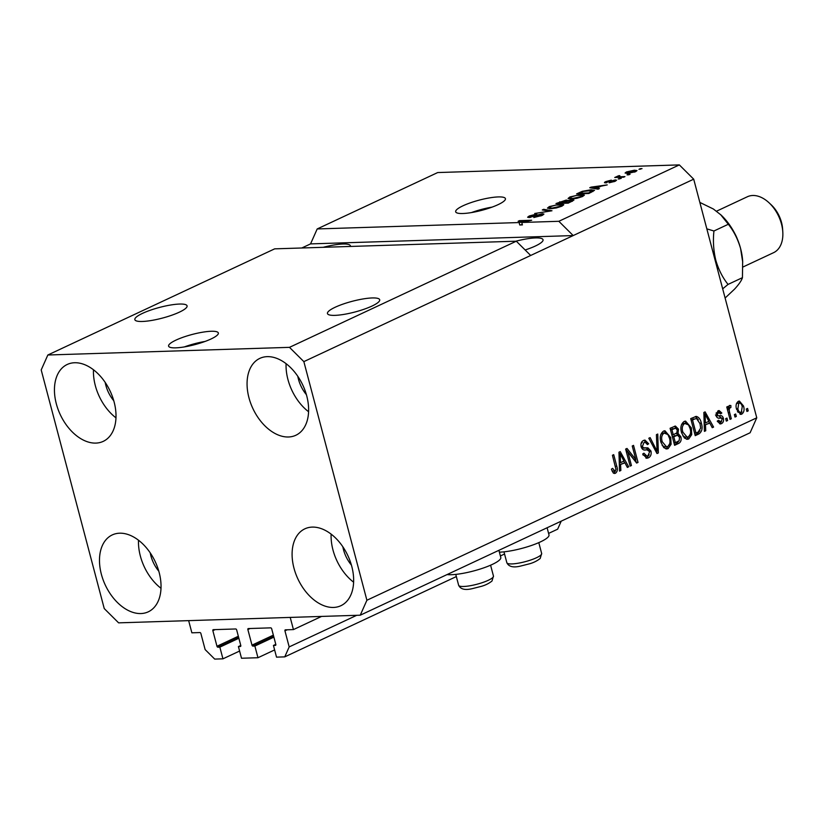 <?xml version="1.0" encoding="UTF-8"?>
<svg xmlns="http://www.w3.org/2000/svg" width="824" height="824" viewBox="0 0 824 824"><rect width="100%" height="100%" fill="white"/><g stroke="black" fill="none" stroke-linecap="round" stroke-linejoin="round"><path stroke-width="1.24" d="M293.437 629.587L285.382 629.845A1.03 0.67 64.9 0 0 284.939 630.844L289.183 646.912L284.754 656.872L276.524 657.14L273.434 645.449L275.793 644.347L271.683 628.805A1.03 0.67 64.9 0 0 270.725 627.857L248.312 628.568A1.03 0.67 64.9 0 0 247.87 629.557L251.99 645.141A1.03 0.67 64.9 0 0 252.947 646.098L254.874 646.037L257.964 657.727L241.504 658.242L238.414 646.562L240.34 646.5A1.03 0.67 64.9 0 0 240.783 645.501L236.663 629.917A1.03 0.67 64.9 0 0 235.705 628.97L213.292 629.67A1.03 0.67 64.9 0 0 212.85 630.669L216.97 646.253A1.03 0.67 64.9 0 0 217.927 647.211L219.853 647.149L222.944 658.829L214.714 659.097L205.135 649.58L200.881 633.501A1.03 0.67 64.9 0 0 199.923 632.554L191.868 632.811L188.655 620.637L290.213 617.413L293.437 629.587L321.576 616.424M222.944 658.829L239.599 651.042M219.853 647.149L238.867 638.25M238.414 646.562L240.773 645.46M257.964 657.727L274.619 649.93M254.874 646.037L273.887 637.137M275.803 644.389A1.03 0.67 64.9 0 1 275.36 645.388L275.679 645.233M273.434 645.449L275.36 645.388M284.754 656.872L456.341 576.573M500.395 555.963L504.546 554.016M548.599 533.406L557.652 529.173L561.216 521.159M289.183 646.912L356.72 615.312M175.965 340.116A25.729 5.263 -14.8 0 0 168.601 346.132A25.729 5.263 -14.8 0 0 184.494 346.894A25.729 5.263 -14.8 0 0 210.985 339.004A25.729 5.263 -14.8 0 0 218.35 332.989A25.729 5.263 -14.8 0 0 202.457 332.227A25.729 5.263 -14.8 0 0 175.965 340.116M463.037 205.773A25.729 5.263 -14.8 0 0 455.672 211.789A25.729 5.263 -14.8 0 0 471.575 212.551A25.729 5.263 -14.8 0 0 498.057 204.661A25.729 5.263 -14.8 0 0 505.431 198.646A25.729 5.263 -14.8 0 0 489.528 197.884A25.729 5.263 -14.8 0 0 463.037 205.773M142.583 313.336A27.017 5.521 -14.8 0 0 134.848 319.661A27.017 5.521 -14.8 0 0 151.534 320.464A27.017 5.521 -14.8 0 0 179.354 312.172A27.017 5.521 -14.8 0 0 187.079 305.858A27.017 5.521 -14.8 0 0 170.393 305.055A27.017 5.521 -14.8 0 0 142.583 313.336M335.193 307.239A27.017 5.521 -14.8 0 0 327.458 313.553A27.017 5.521 -14.8 0 0 344.144 314.356A27.017 5.521 -14.8 0 0 371.964 306.075A27.017 5.521 -14.8 0 0 379.699 299.751A27.017 5.521 -14.8 0 0 363.003 298.957A27.017 5.521 -14.8 0 0 335.193 307.239M525.146 249.971A27.017 5.521 -14.8 0 0 535.312 246.046A27.017 5.521 -14.8 0 0 543.037 239.733A27.017 5.521 -14.8 0 0 515.814 241.216M150.226 552.852A27.017 17.541 -115.1 0 0 150.864 555.716A27.017 17.541 -115.1 0 0 158.805 571.197M342.836 546.755A27.017 17.541 -115.1 0 0 343.474 549.608A27.017 17.541 -115.1 0 0 351.415 565.099M297.804 376.3A27.017 17.541 -115.1 0 0 298.442 379.164A27.017 17.541 -115.1 0 0 306.384 394.644M105.184 382.398A27.017 17.541 -115.1 0 0 105.822 385.261A27.017 17.541 -115.1 0 0 113.774 400.742M56.331 403.832A42.457 27.573 64.9 0 1 67.238 364.466A42.457 27.573 64.9 0 1 114.124 402.009A42.457 27.573 64.9 0 1 103.216 441.376A42.457 27.573 64.9 0 1 56.331 403.832M115.968 417.83A42.457 27.573 64.9 0 1 95.316 385.591A42.457 27.573 64.9 0 1 93.472 369.76M248.951 397.734A42.457 27.573 64.9 0 1 259.848 358.368A42.457 27.573 64.9 0 1 306.734 395.901A42.457 27.573 64.9 0 1 295.837 435.268A42.457 27.573 64.9 0 1 248.951 397.734M308.578 411.732A42.457 27.573 64.9 0 1 287.937 379.493A42.457 27.573 64.9 0 1 286.082 363.662M293.983 568.189A42.457 27.573 64.9 0 1 304.88 528.823A42.457 27.573 64.9 0 1 351.766 566.356A42.457 27.573 64.9 0 1 340.868 605.722A42.457 27.573 64.9 0 1 293.983 568.189M353.609 582.187A42.457 27.573 64.9 0 1 332.968 549.948A42.457 27.573 64.9 0 1 331.124 534.117M101.373 574.287A42.457 27.573 64.9 0 1 112.27 534.92A42.457 27.573 64.9 0 1 159.156 572.464A42.457 27.573 64.9 0 1 148.258 611.83A42.457 27.573 64.9 0 1 101.373 574.287M160.999 588.284A42.457 27.573 64.9 0 1 140.358 556.046A42.457 27.573 64.9 0 1 138.504 540.214M498.901 550.319L500.796 557.467A29.849 6.108 165.2 0 1 483.637 567.901A29.849 6.108 165.2 0 1 451.377 574.709A29.849 6.108 165.2 0 1 447.061 574.575M499.396 552.152A29.849 6.108 -14.8 0 0 499.581 552.152A29.849 6.108 -14.8 0 0 531.83 545.344A29.849 6.108 -14.8 0 0 548.99 534.91L547.105 527.762M274.67 248.848L516.308 241.195L530.677 255.471L693.705 179.179L756.762 417.82L750.108 432.765L360.253 615.198L118.615 622.851L104.246 608.576L41.2 369.935L47.844 355L274.67 248.848M47.844 355L289.482 347.347L516.308 241.195M289.482 347.347L303.85 361.623L530.677 255.471M317.199 228.948L310.555 243.894L573.205 235.571L558.837 221.296L521.777 222.47L522.416 224.9L519.769 224.993L519.12 222.552L317.199 228.948L437.699 172.556L679.337 164.903L693.705 179.179M558.837 221.296L679.337 164.903M519.12 222.552L527.896 220.935L518.121 221.254L519.419 220.647L531.676 220.255L521.777 222.47M542.439 213.735L543.943 214.075L542.099 215.445L533.818 217.515L540.781 215.445L541.183 214.333L529.059 217.526L527.618 217.227L529.296 215.95L536.774 214.055L530.769 215.888L530.378 216.928L542.439 213.735L542.8 215.095M542.274 215.363L541.183 214.333M529.76 217.485L529.574 216.753L530.501 217.392M543.634 209.317L551.977 210.759L534.683 213.498L549.814 211.14L542.295 209.945L543.634 209.317L543.861 210.202M563.729 204.836L561.875 206.196L556.293 207.967L550.834 208.688L547.445 208.122L549.309 206.587L560.516 204.095L563.729 204.692M584.35 195.185L582.496 196.545L576.913 198.316L571.454 199.037L568.066 198.471L569.93 196.936L581.136 194.443L584.35 195.051M596.803 188.181L599.388 188.572L598.049 189.201L589.747 187.728L591.004 187.141L607.226 184.906L601.139 186.152L596.803 188.181L597.029 189.015M640.269 168.673L642.02 168.621L638.981 169.28L640.269 168.673L640.423 169.229M634.418 170.197L636.993 170.578L635.654 171.67L627.579 173.431L625.097 173.04L626.425 171.958L634.418 170.197L634.583 170.826M628.351 174.255L630.102 174.194L628.815 174.801L627.064 174.853L628.351 174.255L628.496 174.812M620.328 176.758L624.942 176.604L623.655 177.212L614.745 177.49L619.092 175.594L619.885 175.79L618.731 176.707L620.472 177.315M617.598 177.407L617.392 176.182L617.722 177.397M618.845 176.202L618.906 177.366M619.494 178.396L621.245 178.345L618.206 179.004L619.494 178.396L619.638 178.952M605.527 182.846C604.023 182.815 604.136 182.403 605.846 181.589L611.336 180.137L606.639 182.248L615.301 179.941L616.568 180.198L615.126 181.27L609.194 182.804L613.942 181.27L614.23 180.528L604.456 182.619M614.065 181.723L614.23 180.528M607.164 181.527L606.763 182.712M591.045 189.767L594.537 190.323L588.861 193.496L576.604 193.887L582.3 191.312L591.045 189.767L591.199 190.375M572.216 199.717L573.937 200.057L568.241 203.147L555.984 203.538L566.315 200.047L567.499 200.613L572.216 199.717L572.577 201.108M567.612 200.325L567.602 201.005M627.847 451.954L631.431 465.519L630.144 466.127L625.632 449.08L627.002 448.441L635.829 459.576L632.245 445.99L633.532 445.382L638.034 462.429L636.653 463.078L627.847 451.954L626.405 451.995M644.584 449.976L645.728 449.935C643.596 450.429 642.061 449.389 641.144 446.814C640.547 443.734 641.329 441.613 643.513 440.469L644.965 440.088L648.673 443.776L647.437 444.599L645.079 442.169L644.08 442.437L642.452 446.258L643.307 447.793L647.963 447.875L650.96 451.058C651.578 454.374 650.713 456.64 648.364 457.845L646.809 458.247L642.689 454.034L643.925 453.21L646.861 456.074L647.942 455.806L649.683 451.707L647.025 449.853L645.141 449.966M642.957 448.132L645.583 448.009M647.118 447.865L646.232 447.937L649.209 451.109M657.748 434.052L658.345 452.932L657.006 453.55L648.797 438.244L650.126 437.616L657.078 451.284L656.409 434.681L657.748 434.052M668.14 448.596L666.698 448.956L663.773 447.628L660.972 442.375C659.478 437.369 660.333 433.62 663.526 431.107L664.937 430.756L670.746 437.565L671.096 444.28L668.14 448.596L665.823 448.864M688.761 438.945L687.319 439.305L684.394 437.977L681.592 432.724C680.099 427.728 680.954 423.969 684.147 421.455L685.558 421.105L691.367 427.913L691.717 434.629L688.761 438.945L686.444 439.213M735.657 414.009L736.306 416.45L735.018 417.047L734.369 414.616L735.657 414.009M743.495 405.974C744.639 409.59 744.062 412.309 741.755 414.142L740.735 414.4L736.594 409.343C735.492 405.769 736.09 403.091 738.366 401.298L739.386 401.041L743.495 405.974L742.043 406.016M615.497 470.834L613.726 473.295L615.476 473.233L613.221 472.935L611.398 469.175L612.623 468.351L615.003 471.215L615.95 469.33L612.428 455.26L613.715 454.663L616.774 466.229C617.866 469.33 617.444 471.668 615.476 473.233L614.539 473.481M611.964 470.937L615.003 471.215M303.85 361.623L366.896 600.253L756.762 417.82M705.488 425.143L705.746 430.746L704.407 431.374L703.861 412.474L705.117 411.887L713.584 427.079L712.245 427.697L709.814 423.114L704.232 425.184M718.744 418.098L720.186 418.056C718.312 418.592 716.921 417.82 716.025 415.729L717.941 410.857L719.105 410.558L721.824 413.02L720.588 413.844L718.456 412.608L717.24 414.874L717.92 415.718L719.558 415.749C721.371 415.244 722.648 416.068 723.379 418.242C723.925 420.879 723.256 422.691 721.391 423.67L720.217 423.979L717.261 421.126L718.497 420.302L721.01 421.857L722.174 419.159L721.587 418.17L719.764 418.067M717.488 421.651L721.01 421.857M716.705 412.659L719.115 412.433L716.005 413.123M717.416 415.821L720.011 415.729M726.964 418.077L727.602 420.518L726.315 421.116L725.666 418.685L726.964 418.077M729.611 412.361L731.31 418.777L730.023 419.385L726.747 406.984L728.035 406.387L728.56 408.364L729.498 405.449L730.888 405.542L730.878 407.54L729.94 407.736L729.168 409.713L729.611 412.361L728.169 412.402M729.498 405.449L730.888 405.542L729.271 405.593M730.878 407.54L728.591 407.777M747.584 408.436L748.223 410.867L746.935 411.475L746.286 409.034L747.584 408.436M701.327 423.134C702.872 428.078 702.058 431.683 698.876 433.96L695.219 435.669L690.718 418.623L696.27 416.377C698.886 417.16 700.565 419.406 701.327 423.134L699.885 423.176M680.851 436.772C681.623 440.129 680.809 442.385 678.42 443.528L674.599 445.321L670.097 428.274L675.443 426.06L678.482 429.17L678.039 433.383L680.851 436.772L679.388 436.813M620.585 464.88L620.853 470.473L619.504 471.101L618.968 452.201L620.225 451.614L628.691 466.806L627.352 467.435L624.922 462.851L619.329 464.911M310.555 243.894L301.79 247.993M366.896 600.253L360.253 615.198M615.332 466.271L616.774 466.229M704.386 430.787L705.746 430.746M703.871 412.845L704.499 413.967M708.65 421.424L709.608 423.124M711.946 427.131L713.584 427.079M704.221 424.968L709.814 423.114M705.241 417.449L705.375 422.959L708.867 421.322L704.963 413.957L705.241 417.449L704.005 417.49M704.159 422.99L705.375 422.959M703.902 413.988L704.963 413.957M721.618 421.455L719.64 423.732L721.391 423.67M718.229 410.743L719.939 412.752M720.217 413.071L721.824 413.02M715.871 414.925L717.24 414.874M715.49 414.936L716.169 415.77L717.92 415.718M716.169 415.77L717.807 415.811M718.847 415.78L721.597 418.18M721.742 418.304L723.379 418.242M726.171 420.559L727.602 420.518M729.868 418.829L731.31 418.777M727.118 408.405L728.56 408.364M729.137 405.727L729.127 407.602L730.62 407.55M728.189 407.787L729.127 407.602L728.189 407.787L727.417 409.775M727.479 409.775L729.168 409.713M746.791 410.908L748.223 410.867M741.93 411.866L740.004 414.194L741.755 414.142M738.51 401.237L740.951 403.781M737.047 403.142L739.396 402.936L736.45 403.616M737.439 411.732L738.974 412.556L741.322 412.35L742.239 406.696C741.724 404.131 740.58 402.926 738.798 403.091L737.882 408.735C738.397 411.31 739.54 412.515 741.322 412.35M736.46 408.776L737.882 408.735M734.864 416.491L736.306 416.45M699.937 430.705L697.125 434.011L698.876 433.96M697.125 434.011L695.044 434.99M695.312 416.553L698.33 419.746M691.099 420.055L692.531 420.013L695.981 433.074L698.196 432.034L700.637 428.109L700.029 423.711L696.558 418.51L691.068 419.931M694.55 433.115L695.981 433.074M692.963 419.045L694.714 418.994L692.531 420.013M696.558 418.51L694.714 418.994M684.682 421.249L688.431 424.762M689.925 427.965L691.367 427.913M690.141 434.681L691.717 434.629M689.966 434.691L687.01 438.996M682.931 423.495L685.681 423.186L682.931 423.495L681.407 424.875M682.797 435.834L685.414 437.266L688.215 436.957C690.594 435.041 691.212 432.209 690.059 428.47L688.504 424.865L684.682 423.443C682.251 425.4 681.654 428.305 682.89 432.147L687.164 437.214M681.458 432.198L682.89 432.147M679.244 440.552L676.669 443.59L674.423 444.641M674.495 426.245L676.525 428.583M676.967 429.211L678.482 429.17M676.411 433.208L678.039 433.383M676.288 433.445L678.749 435.772M672.353 436.792L673.785 436.751L675.361 442.725L679.11 440.727L679.563 437.389L677.534 435.216L672.312 436.668M670.479 429.706L671.91 429.664L673.26 434.753L676.761 432.93L677.266 430.046L675.577 428.161L670.448 429.582M671.817 434.804L673.26 434.753M675.577 428.161L671.91 429.664M673.929 442.766L675.361 442.725M677.534 435.216L673.785 436.751M664.062 430.901L667.811 434.413M669.304 437.616L670.746 437.565M669.521 444.332L671.096 444.28M669.346 444.332L666.389 448.647M662.311 433.146L665.061 432.837L662.311 433.146L660.786 434.526M662.177 445.485L664.803 446.917L667.595 446.608C669.974 444.692 670.592 441.86 669.438 438.121L667.883 434.516L664.062 433.084C661.631 435.051 661.033 437.956 662.269 441.798L666.554 446.866M660.838 441.839L662.269 441.798M656.707 452.984L658.345 452.932M655.811 451.315L657.078 451.284M656.532 451.294L656.584 452.757M649.219 454.786L646.613 457.907L648.364 457.845M646.613 457.907L645.954 458.154M643.029 455.044L646.861 456.074M647.025 449.853L644.368 449.966M644.069 440.243L646.624 442.972M647.139 443.817L648.673 443.776M645.079 442.169L644.08 442.437M642.329 442.488L641.082 443.508M641.031 446.299L642.452 446.258M641.484 447.782L643.307 447.793M641.556 447.854L643.832 448.06M649.466 451.099L650.96 451.058M629.989 465.57L631.431 465.519M625.694 449.049L634.078 459.627L635.829 459.576M635.51 459.586L636.283 462.491L638.034 462.429M619.494 470.514L620.853 470.473M618.979 452.572L619.596 453.694M623.758 461.152L624.705 462.851M627.043 466.858L628.691 466.806M619.318 464.705L624.922 462.851M620.338 457.176L620.482 462.686L623.964 461.049L620.06 453.684L620.338 457.176L619.112 457.217M619.267 462.728L620.482 462.686M619.009 453.715L620.06 453.684M626.817 173.442L626.425 171.958M634.531 172.134L634.418 171.691C635.531 170.97 635.129 170.671 633.213 170.795L627.661 171.938L627.188 173.442M627.661 171.938C626.549 172.659 626.94 172.958 628.866 172.834L635.129 171.073L635.325 171.814M629 173.349L628.866 172.834M616.177 177.448L616.033 176.892M606.165 182.794L605.846 181.589M615.6 181.043L615.301 179.941M591.23 187.996L591.004 187.141M593.393 187.594L595.793 188.027L599.285 186.399L591.653 187.398L593.393 187.594L593.62 188.418M596.01 188.84L595.793 188.027M591.838 188.099L591.653 187.398M599.429 186.955L599.285 186.399M579.324 193.238L588.717 192.94L592.24 190.509L583.505 191.384L579.324 193.238L579.478 193.794M588.861 193.496L588.717 192.94M592.847 191.621L592.24 190.509M591.076 192.456L590.932 191.899M570.115 197.657L569.93 196.936M581.301 195.061L581.136 194.443M571.372 196.885L569.971 198.028L572.762 198.43L581.054 196.596L582.424 195.463L576.501 195.391L571.372 196.885M572.896 198.945L572.762 198.43M566.665 201.386L566.315 200.047M558.703 202.889L562.37 202.766L565.789 201.118L565.223 200.644L560.814 201.901L558.703 202.889L558.857 203.446M562.514 203.322L562.37 202.766M565.954 201.715L565.223 200.644M563.801 202.725L568.096 202.591L571.753 200.809L570.939 200.314L566.17 201.612L563.801 202.725L563.946 203.281M568.241 203.147L568.096 202.591M571.908 201.427L570.939 200.314M570.805 201.942L570.651 201.386M549.495 207.308L549.309 206.587M560.681 204.713L560.516 204.095M550.751 206.536L549.351 207.679L552.142 208.081L560.433 206.247L561.803 205.114L555.881 205.032L550.751 206.536M552.276 208.596L552.142 208.081M540.915 215.96L540.781 215.445M529.708 217.485L529.296 215.95M519.769 224.993L522.313 224.519M519.563 221.203L519.419 220.647M350.427 246.448A27.017 5.521 -14.8 0 0 350.427 245.83A27.017 5.521 -14.8 0 0 323.193 247.313M492.113 207.112A25.729 5.263 -14.8 0 0 471.431 212.582M205.042 341.455A25.729 5.263 -14.8 0 0 184.36 346.914M769.183 202.91L771.285 204.877A25.729 16.707 64.9 0 1 781.533 222.501A25.729 16.707 64.9 0 1 782.625 229.124L782.8 231.997A30.879 20.054 -115.1 0 0 781.492 224.046A30.879 20.054 -115.1 0 0 769.183 202.91A30.879 20.054 -115.1 0 0 747.399 196.74L716.54 211.181M742.888 267.038L773.571 252.68A30.879 20.054 -115.1 0 0 782.8 231.997M712.842 251.608L715.778 260.147L717.498 269.242M712.657 250.887A48.884 31.745 64.9 0 1 715.778 260.147A48.884 31.745 64.9 0 1 717.56 269.438M722.679 288.833L728.045 284.414C722.576 277.585 718.487 269.489 715.778 260.147C713.502 250.63 712.884 240.907 713.934 230.998L706.827 228.856M699.844 202.416L713.368 208.997L721.103 215.064A48.884 31.745 64.9 0 1 740.591 248.529A48.884 31.745 64.9 0 1 742.661 261.126L742.434 277.678C741.61 280.479 738.984 284.301 734.544 289.131L725.11 298.031M720.578 214.57L728.323 224.262C733.793 231.091 737.882 239.187 740.591 248.529L742.723 262.187M742.434 277.678L728.045 284.414M728.323 224.262L713.934 230.998M734.617 233.192A30.879 20.054 64.9 0 1 737.398 239.135M217.927 647.211L238.672 637.498M216.97 646.253L238.342 636.252M212.85 630.669L215.105 629.618M252.947 646.098L273.692 636.396M251.99 645.141L273.362 635.149M247.87 629.557L250.125 628.506M284.939 630.844L287.185 629.794M719.342 418.077L720.186 418.056M676.669 443.59L678.42 443.528M672.271 428.727L674.022 428.676M674.413 435.69L676.164 435.639M654.493 448.864L655.873 448.822M580.25 192.806L580.096 192.25M559.98 202.292L559.826 201.736M564.79 202.261L564.646 201.705M493.463 576.069L492 581.013C489.075 583.361 485.614 585.112 481.628 586.276L472.667 588.552C465.241 590.437 460.565 589.345 458.638 585.267A18.015 3.687 -14.8 0 0 474.191 584.927A18.015 3.687 -14.8 0 0 492.876 577.428A18.015 3.687 -14.8 0 0 493.463 576.069L490.589 565.192M541.667 553.512L540.204 558.456C537.279 560.804 533.818 562.555 529.832 563.719L520.871 565.995C513.434 567.88 508.758 566.788 506.842 562.72A18.015 3.687 -14.8 0 0 522.395 562.37A18.015 3.687 -14.8 0 0 541.069 554.871A18.015 3.687 -14.8 0 0 541.667 553.512L538.793 542.635M730.734 407.55L728.983 407.602M618.422 176.573L618.628 177.376M614.797 180.652L614.972 181.342M606.237 182.155L606.402 182.773M569.971 198.028L570.239 199.048M582.424 195.463L582.681 196.452M566.078 200.778L566.284 201.561M571.98 200.5L572.186 201.293M549.351 207.679L549.618 208.699M561.803 205.114L562.061 206.103M455.765 574.39L458.638 585.267M503.969 551.833L506.842 562.72"/></g></svg>
